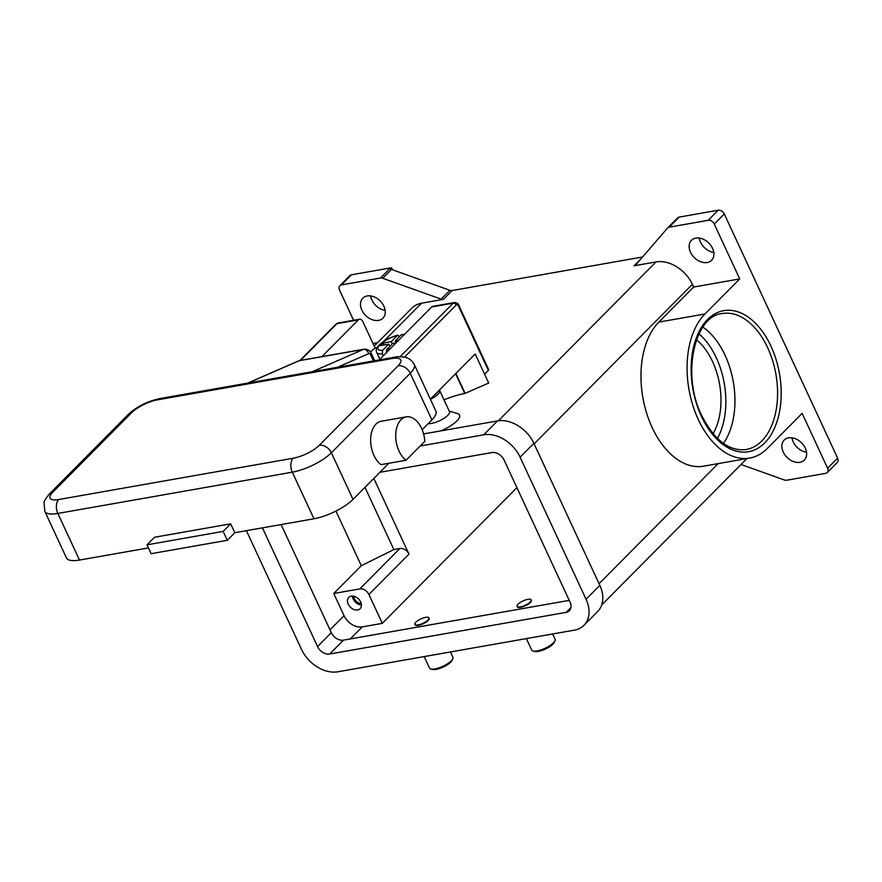 <?xml version="1.0" encoding="UTF-8"?>
<svg xmlns="http://www.w3.org/2000/svg" width="882" height="882" viewBox="0 0 882 882"><rect width="100%" height="100%" fill="white"/><g stroke="black" fill="none" stroke-linecap="round" stroke-linejoin="round"><path stroke-width="1.32" d="M723.394 443.403A69.028 42.38 80 0 0 725.059 355.248A69.028 42.38 80 0 0 702.91 327.09M714.266 224.05L739.733 278.921L693.649 287.036L692.392 284.324A30.936 22.403 -135.2 0 0 655.976 261.932L634.092 265.78A5.16 3.737 -135.2 0 0 635.062 265.449A5.16 3.737 -135.2 0 0 635.69 264.975A5.16 3.737 -135.2 0 0 635.823 264.832L667.465 228.129A5.16 3.737 44.8 0 1 667.586 227.997A5.16 3.737 44.8 0 1 668.225 227.523A5.16 3.737 44.8 0 1 669.195 227.181L708.191 220.313A5.16 3.737 44.8 0 1 711.631 221.117A5.16 3.737 44.8 0 1 714.266 224.05L724.276 213.951L837.613 458.122L827.603 468.221L802.135 413.349L767.351 448.409A78.057 47.915 -100 0 1 749.689 458.067A78.057 47.915 -100 0 1 692.701 404.948A78.057 47.915 -100 0 1 704.961 313.981L739.733 278.921M827.603 468.221A5.16 3.737 44.8 0 1 827.889 471.561A5.16 3.737 44.8 0 1 827.25 472.554L837.272 462.455A5.16 3.737 -135.2 0 0 837.9 461.462A5.16 3.737 -135.2 0 0 837.613 458.122M669.195 227.181L679.206 217.093A5.16 3.737 -135.2 0 0 678.236 217.424A5.16 3.737 -135.2 0 0 678.203 217.435L676.957 218.703A5.16 3.737 -135.2 0 0 676.351 219.155A5.16 3.737 -135.2 0 0 676.229 219.298L667.729 227.865M679.206 217.093L718.213 210.225L708.191 220.313M724.276 213.951A5.16 3.737 -135.2 0 0 721.652 211.019A5.16 3.737 -135.2 0 0 718.213 210.225M699.272 238.052A14.178 10.264 -135.2 0 0 700.517 242.153A14.178 10.264 -135.2 0 0 713.792 252.461M792.003 437.825A14.178 10.264 -135.2 0 0 793.249 441.926A14.178 10.264 -135.2 0 0 806.523 452.234M827.25 472.554A5.16 3.737 44.8 0 1 825.651 473.358L786.656 480.227A5.16 3.737 44.8 0 1 785.542 480.26A5.16 3.737 44.8 0 1 784.374 479.984L741.023 464.494M783.227 452.014A14.178 10.264 44.8 0 1 784.186 440.096A14.178 10.264 44.8 0 1 805.277 448.133A14.178 10.264 44.8 0 1 804.318 460.062A14.178 10.264 44.8 0 1 783.227 452.014M690.496 252.241A14.178 10.264 44.8 0 1 691.455 240.323A14.178 10.264 44.8 0 1 712.546 248.36A14.178 10.264 44.8 0 1 711.587 260.289A14.178 10.264 44.8 0 1 690.496 252.241M391.641 267.896A5.16 3.737 -135.2 0 0 391.608 267.896A5.16 3.737 -135.2 0 0 390.494 267.93L380.484 278.028A5.16 3.737 44.8 0 1 381.586 277.995A5.16 3.737 44.8 0 1 382.766 278.271L391.52 269.429A5.16 3.737 -135.2 0 0 390.395 269.164L391.641 267.896L392.523 269.793M391.52 269.429L449.875 290.288L441.121 299.119A5.16 3.737 -135.2 0 0 442.29 299.395A5.16 3.737 -135.2 0 0 443.392 299.362L421.519 303.21A30.936 22.403 -135.2 0 0 411.916 308.072L374.2 346.097M443.392 299.362L452.157 290.531A5.16 3.737 44.8 0 1 451.055 290.553A5.16 3.737 44.8 0 1 449.875 290.288M452.157 290.531L642.581 256.993M422.302 430.074A20.617 6.483 155.1 0 1 422.324 430.008L422.698 429.148M449.192 411.045L457.626 413.625A20.617 6.483 155.1 0 1 440.592 430.945M404.507 357.133L456.17 305.051A2.58 1.588 -100 0 1 458.453 306.01L488.341 370.385L484.582 374.166L488.705 383.042L464.759 393.515A41.245 12.954 -24.9 0 0 443.999 399.877M428.189 423.603A12.888 4.046 -24.9 0 0 431.53 423.415A12.888 4.046 -24.9 0 0 444.252 418.156A12.888 4.046 -24.9 0 0 449.478 411.673L439.688 390.583A12.888 4.046 -24.9 0 0 439.335 390.131M430.427 399.337A12.888 4.046 -24.9 0 0 439.688 390.583M434.462 395.037A11.598 3.649 -24.9 0 0 437.748 391.729M390.494 267.93L351.488 274.798A5.16 3.737 -135.2 0 0 349.889 275.603L339.879 285.702A5.16 3.737 44.8 0 1 341.477 284.897L351.488 274.798M370.627 295.922A14.178 10.264 -135.2 0 0 371.873 300.023A14.178 10.264 -135.2 0 0 385.147 310.332M353.572 320.287L339.526 290.035A5.16 3.737 44.8 0 1 339.25 286.694A5.16 3.737 44.8 0 1 339.879 285.702M361.852 310.122A14.178 10.264 44.8 0 1 362.811 298.193A14.178 10.264 44.8 0 1 383.902 306.241A14.178 10.264 44.8 0 1 382.942 318.159A14.178 10.264 44.8 0 1 361.852 310.122M380.484 278.028L341.477 284.897M526.389 638.59L531.703 650.045A12.888 4.046 -24.9 0 0 532.926 650.96A12.888 4.046 -24.9 0 0 537.138 650.927A12.888 4.046 -24.9 0 0 554.999 640.718A12.888 4.046 -24.9 0 0 555.087 639.196L552.661 633.971M532.926 650.96L534.492 651.434A11.598 3.649 -24.9 0 0 538.285 651.412A11.598 3.649 -24.9 0 0 554.348 642.217L554.999 640.718M450.459 651.963L452.885 657.189A12.888 4.046 155.1 0 1 452.797 658.711A12.888 4.046 155.1 0 1 434.936 668.931A12.888 4.046 155.1 0 1 430.725 668.953A12.888 4.046 155.1 0 1 429.512 668.038L424.187 656.594M452.797 658.711L452.146 660.21A11.598 3.649 155.1 0 1 436.083 669.405A11.598 3.649 155.1 0 1 432.29 669.427L430.725 668.953M749.689 458.067L703.604 466.181A78.057 47.915 -100 0 1 646.616 413.074A78.057 47.915 -100 0 1 658.865 322.095L693.649 287.036M441.121 299.119L382.766 278.271M377.573 342.701L372.998 343.506M713.042 433.69A58.719 36.052 80 0 0 712.568 361.62A58.719 36.052 80 0 0 696.493 339.757M281.126 524.558L331.312 632.67A10.308 7.464 -135.2 0 0 343.44 640.145L569.232 600.377M379.899 472.3L491.958 452.565A10.308 7.464 44.8 0 1 504.085 460.029L570.037 602.097A10.308 7.464 44.8 0 1 569.342 610.763A10.308 7.464 44.8 0 1 566.134 612.384L329.67 654.025A10.308 7.464 44.8 0 1 317.542 646.561L262.439 527.844M420.196 445.994L483.711 434.804A30.936 22.403 44.8 0 1 520.126 457.207L586.067 599.275A30.936 22.403 44.8 0 1 583.972 625.283A30.936 22.403 44.8 0 1 574.38 630.145L337.916 671.775A30.936 22.403 44.8 0 1 301.501 649.384L246.398 530.666M423.581 433.933L497.481 420.923A30.936 22.403 44.8 0 1 533.886 443.326L599.837 585.383A30.936 22.403 44.8 0 1 597.742 611.402L583.972 625.283M516.907 487.647L382.303 623.353L362.27 626.882A15.468 11.201 44.8 0 1 344.057 615.68L333.76 593.487L361.3 565.726L335.921 511.064M364.972 487.349L393.857 549.574L361.3 565.726M373.825 478.408L408.972 554.117A7.729 5.601 -135.2 0 0 399.866 548.516L393.857 549.574M382.303 623.353L368.908 594.501A7.729 5.601 -135.2 0 0 359.812 588.9L333.76 593.487M429.016 618.095A7.729 2.426 155.1 0 1 429.148 618.293A7.729 2.426 155.1 0 1 426.017 622.185A7.729 2.426 155.1 0 1 418.377 625.338A7.729 2.426 155.1 0 1 415.124 624.809A7.729 2.426 155.1 0 1 415.058 624.566M531.207 600.091A7.729 2.426 155.1 0 1 531.35 600.3A7.729 2.426 155.1 0 1 528.208 604.181A7.729 2.426 155.1 0 1 520.578 607.345A7.729 2.426 155.1 0 1 517.326 606.816A7.729 2.426 155.1 0 1 517.26 606.573M527.888 599.319A7.729 2.426 -24.9 0 0 520.259 602.483A7.729 2.426 -24.9 0 0 517.117 606.364A7.729 2.426 -24.9 0 0 520.38 606.893A7.729 2.426 -24.9 0 0 528.009 603.74A7.729 2.426 -24.9 0 0 531.14 599.859A7.729 2.426 -24.9 0 0 527.888 599.319M418.178 624.897A7.729 2.426 155.1 0 1 414.915 624.368A7.729 2.426 155.1 0 1 418.057 620.476A7.729 2.426 155.1 0 1 425.686 617.323A7.729 2.426 155.1 0 1 428.95 617.852A7.729 2.426 155.1 0 1 425.808 621.744A7.729 2.426 155.1 0 1 418.178 624.897M360.661 601.954A7.993 5.788 44.8 0 1 360.132 608.679A7.993 5.788 44.8 0 1 348.236 604.148A7.993 5.788 44.8 0 1 348.776 597.423A7.993 5.788 44.8 0 1 360.661 601.954M352.48 596.089A7.993 5.788 -135.2 0 0 353.252 599.098A7.993 5.788 -135.2 0 0 361.433 604.964M353.914 596.287A6.339 4.597 -135.2 0 0 354.531 598.867A6.339 4.597 -135.2 0 0 361.223 603.531M430.361 399.182L475.2 353.969L484.582 374.166M488.341 370.385A2.58 0.805 -24.9 0 0 488.672 369.646A2.58 0.805 -24.9 0 0 488.639 369.591M455.884 373.45L465.156 393.438M321.897 356.637L358.357 319.879A5.16 3.164 -100 0 1 359.525 319.24A5.16 3.164 -100 0 1 362.921 321.798L375.148 348.147M458.75 305.227A2.58 0.805 155.1 0 1 458.794 305.282C458.309 303.64 456.821 302.724 454.307 302.548L432.864 306.33A5.16 3.164 80 0 0 431.695 306.958L379.139 359.944M370.528 352.127L373.097 349.537A3.605 1.136 155.1 0 1 375.159 348.147A3.605 1.136 155.1 0 1 377.32 347.343M396.139 342.811L395.257 340.926L398.598 340.331M404.529 334.355L401.409 334.719L395.257 340.926M396.095 342.855L392.755 343.451L386.603 349.647L386.36 353.142M389.8 346.428L388.742 344.156L380.109 345.667L382.612 343.153L391.255 341.632L392.303 343.903M391.255 341.632L397.407 335.425L399.722 336.417M382.59 350.352A15.468 4.862 -24.9 0 1 379.977 344.653A15.468 4.862 -24.9 0 1 397.407 335.425L397.936 335.116C390.395 337.211 384.188 340.485 379.293 344.939C376.548 347.519 375.666 349.989 376.669 352.348A18.048 5.667 -24.9 0 0 382.358 353.847L382.59 350.352L388.742 344.156M382.612 343.153L384.508 344.895M383.262 355.799L382.358 353.847M319.24 445.311A20.617 6.483 155.1 0 1 293.199 458.232L58.741 499.521A20.617 6.483 155.1 0 1 52.722 492.255A10.308 7.464 -135.2 0 0 49.524 493.865L128.386 414.353C137.085 406.437 147.614 401.167 159.962 398.543A10.308 6.328 80 0 0 157.635 399.822L392.093 358.533A20.617 6.483 155.1 0 1 398.102 365.81L319.24 445.311A10.308 7.464 44.8 0 1 326.12 446.92A10.308 7.464 44.8 0 1 331.378 452.786L410.24 373.273A30.936 9.713 -24.9 0 0 414.253 364.487L435.895 411.1A30.936 9.713 155.1 0 1 431.882 419.887L422.147 429.699M388.852 463.271L353.021 499.399A30.936 9.713 155.1 0 1 313.948 518.781L234.788 532.717L230.665 523.842L223.157 531.405L227.28 540.291L234.788 532.717M406.073 460.239L381.024 464.649A23.197 14.244 -100 0 1 370.716 442.455A23.197 14.244 -100 0 1 381.211 421.254L406.26 416.844A23.197 14.244 -100 0 1 424.804 441.342L406.073 460.239A23.197 14.244 -100 0 1 395.764 438.034A23.197 14.244 -100 0 1 406.26 416.844M148.452 547.92L79.49 560.059A30.936 9.713 155.1 0 1 66.448 557.942L44.817 511.328A30.936 9.713 -24.9 0 0 57.848 513.445L292.306 472.168A30.936 9.713 -24.9 0 0 331.378 452.786L353.021 499.399M223.157 531.405L147.007 544.822L154.526 537.248L230.665 523.842M147.007 544.822L151.131 553.698L227.28 540.291M717.419 438.409A66.448 40.793 80 0 0 716.327 357.827A66.448 40.793 80 0 0 698.996 333.815M722.182 313.562A69.028 42.38 -100 0 1 767.682 347.751A69.028 42.38 -100 0 1 746.128 449.533C729.127 451.54 714.332 440.195 701.719 415.521C681.224 374.883 694.542 315.789 722.182 313.562M770.934 346.13A71.607 43.957 80 0 0 707.529 319.527A71.607 43.957 80 0 0 701.377 416.249A71.607 43.957 80 0 0 764.782 442.852A71.607 43.957 80 0 0 770.934 346.13M498.407 420.78L655.976 261.932M641.06 258.757L634.092 265.78M383.383 341.665L421.519 303.21M599.054 583.708L718.18 463.612M534.139 443.867L692.392 284.324M704.961 313.981L658.865 322.095M497.481 420.923L483.711 434.804M599.837 585.383L586.067 599.275M533.886 443.326L520.126 457.207M331.312 632.67L317.542 646.561M343.44 640.145L329.67 654.025M570.93 607.555L566.134 612.384M344.057 615.68L330 629.858M359.812 588.9L399.866 548.516M368.908 594.501L408.972 554.117M362.27 626.882L350.319 638.932M488.672 369.646L458.794 305.282A2.58 0.805 155.1 0 1 458.453 306.01M454.307 302.548A5.16 3.164 80 0 0 453.139 303.188A2.58 1.863 44.8 0 1 454.858 303.584A2.58 1.863 44.8 0 1 456.17 305.051M464.759 393.515L455.586 373.748M300.453 360.407L336.913 323.65A2.58 1.863 -135.2 0 0 336.108 324.058L338.082 323.01L359.525 319.24M358.357 319.879L336.913 323.65A5.16 3.164 -100 0 1 338.082 323.01M431.695 306.958L453.139 303.188L400.053 356.714M386.603 349.647A15.468 4.862 -24.9 0 0 390.616 348.379M404.077 334.807A15.468 4.862 -24.9 0 0 401.409 334.719M159.962 398.543L394.419 357.254A10.308 6.328 80 0 0 392.093 358.533M337.464 367.287L368.665 353.66A5.16 4.024 -113.6 0 0 366.548 350.375A5.16 4.024 -113.6 0 0 363.318 349.426L312.25 371.73M247.754 383.086L298.469 360.936A5.16 4.024 66.4 0 1 299.185 360.716L248.129 383.02M363.318 349.426L299.185 360.716A7.729 4.752 -100 0 1 299.858 360.506L363.99 349.217A7.729 4.752 80 0 0 363.318 349.426M368.665 353.66A2.58 1.588 -100 0 1 370.594 354.873L373.417 360.958M370.594 354.873A5.16 1.621 -24.9 0 0 371.256 353.406A5.16 1.621 -24.9 0 0 371.19 353.285M431.882 419.887L410.24 373.273A10.308 7.464 -135.2 0 0 404.981 367.408A10.308 7.464 -135.2 0 0 398.102 365.81M293.199 458.232A10.308 6.328 80 0 0 290.862 464.406A10.308 6.328 80 0 0 292.306 472.168L313.948 518.781M58.741 499.521A10.308 6.328 80 0 0 56.404 505.695A10.308 6.328 80 0 0 57.848 513.445L79.49 560.059M128.386 414.353A10.308 7.464 44.8 0 1 131.583 412.743A20.617 6.483 155.1 0 1 157.635 399.822M52.722 492.255L131.583 412.743M676.351 219.155L667.586 227.997M746.911 458.552L601.722 604.931M336.108 324.058L299.979 360.495M379.855 359.228L376.669 352.348M363.99 349.217C367.375 348.974 369.801 350.363 371.256 353.406L374.663 360.738M394.419 357.254C396.834 356.504 400.56 356.548 405.621 357.408C406.007 357.585 410.604 358.136 414.253 364.487M49.524 493.865C45.61 498.65 43.802 501.582 44.1 502.652L44.817 511.328M298.469 360.936L299.858 360.506"/></g></svg>
